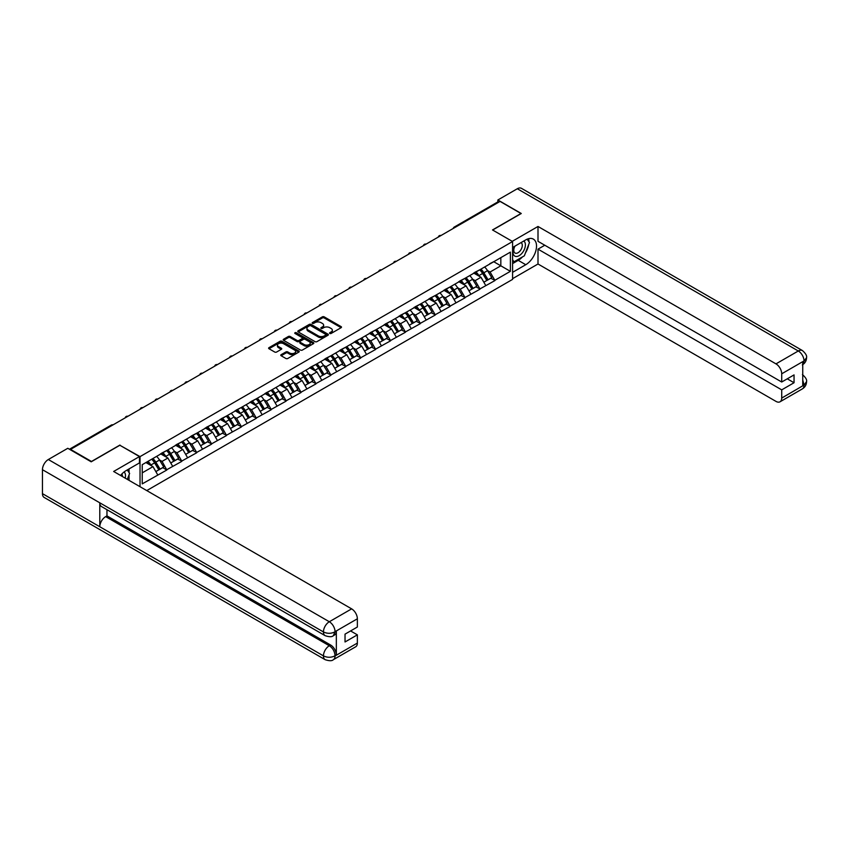 <?xml version="1.0" encoding="UTF-8"?>
<svg xmlns="http://www.w3.org/2000/svg" width="849" height="849" viewBox="0 0 849 849"><rect width="100%" height="100%" fill="white"/><g stroke="black" fill="none" stroke-linecap="round" stroke-linejoin="round"><path stroke-width="1.27" d="M329.815 333.455A0.934 0.541 0 0 0 331.131 333.455L341.096 327.693A1.327 0.764 0 0 0 341.489 327.152A1.327 0.764 0 0 0 341.096 326.61L324.212 316.868A1.327 0.764 0 0 0 322.333 316.868L312.368 322.62A0.934 0.541 0 0 0 313.684 323.373L314.979 322.631A4.245 2.451 0 0 1 320.975 322.631L322.387 323.448A4.245 2.451 0 0 1 323.628 325.178A4.245 2.451 0 0 1 322.387 326.907L321.092 327.661A0.934 0.541 0 0 0 322.408 328.414L323.702 327.672A4.245 2.451 0 0 1 329.699 327.672L331.11 328.478A4.245 2.451 0 0 1 332.352 330.219A4.245 2.451 0 0 1 331.11 331.948L329.815 332.691A0.934 0.541 0 0 0 329.815 333.455L329.815 332.691M281.157 354.67A1.327 0.764 0 0 0 280.764 355.211A1.327 0.764 0 0 0 281.157 355.752L285.89 358.49A1.327 0.764 0 0 0 287.769 358.49L298.837 352.102A1.327 0.764 0 0 0 299.23 351.55A1.327 0.764 0 0 0 298.837 351.008L281.953 341.266A1.327 0.764 0 0 0 280.074 341.266L269.006 347.655A1.327 0.764 0 0 0 268.613 348.196A1.327 0.764 0 0 0 269.006 348.737L274.726 352.038A1.327 0.764 0 0 0 276.604 352.038L281.337 349.31A1.327 0.764 0 0 0 281.73 348.769A1.327 0.764 0 0 0 281.337 348.228L278.504 346.583A3.545 2.048 0 0 1 277.464 345.14A3.545 2.048 0 0 1 279.661 343.24A3.545 2.048 0 0 1 283.524 343.686L294.645 350.106A3.545 2.048 0 0 1 295.675 351.55A3.545 2.048 0 0 1 293.489 353.449A3.545 2.048 0 0 1 289.626 353.004L287.769 351.932A1.327 0.764 0 0 0 285.89 351.932L281.157 354.67L281.157 355.752M119.964 445.035L91.48 461.474L70.552 449.397L500.061 201.415L520.989 213.502L492.505 229.952L512.584 241.53L140.032 456.624L119.964 445.311M315.064 341.648A1.327 0.764 0 0 0 316.942 341.648L328.011 335.249A1.327 0.764 0 0 0 328.404 334.708A1.327 0.764 0 0 0 328.011 334.166L311.127 324.424A1.327 0.764 0 0 0 309.248 324.424L298.179 330.813A1.327 0.764 0 0 0 297.797 331.354A1.327 0.764 0 0 0 298.179 331.895L315.064 341.648M295.314 333.657A0.934 0.541 0 0 1 296.259 333.784L296.259 332.681L313.43 342.593A1.327 0.764 0 0 1 313.812 343.134A1.327 0.764 0 0 1 313.43 343.675L302.361 350.064A1.327 0.764 0 0 1 300.482 350.064L283.598 340.311L283.598 339.229A1.327 0.764 0 0 0 283.205 339.77A1.327 0.764 0 0 0 283.598 340.311M283.598 339.229L288.331 336.501A1.327 0.764 0 0 1 290.209 336.501L297.054 340.449A1.327 0.764 0 0 0 298.933 340.449L302.074 338.634A1.327 0.764 0 0 0 302.467 338.093A1.327 0.764 0 0 0 302.074 337.552L294.943 333.434A0.934 0.541 0 0 1 296.259 332.681M140.032 486.7L140.032 456.624M146.771 490.584L512.584 279.385L512.584 241.53M151.759 459.182A9.052 5.232 -120 0 1 154.858 462.801L159.081 469.773L162.753 467.65L166.839 470.006L162.063 461.4L159.41 459.871M166.839 470.006L142.229 483.877L142.229 464.679L510.376 252.132L510.376 271.33L494.85 280.297L490.075 272.02L487.422 270.491M479.77 269.802A9.052 5.232 -120 0 1 482.869 273.431L487.093 280.393L490.764 278.27L494.85 280.297M494.85 280.626L479.94 288.904L475.164 280.626L472.511 279.098M464.859 278.408A9.052 5.232 -120 0 1 467.958 282.038L472.182 289L475.854 286.877L479.94 288.904M479.94 289.233L465.029 297.511L460.254 289.233L457.6 287.705M449.949 287.015A9.052 5.232 -120 0 1 453.048 290.645L457.271 297.617L460.943 295.484L465.029 297.511M465.029 297.84L450.119 306.118L445.343 297.84L442.69 296.312M435.038 295.632A9.052 5.232 -120 0 1 438.137 299.251L442.361 306.224L446.043 304.101L450.119 306.118M450.119 306.457L435.208 314.735L430.432 306.457L427.79 304.929M420.128 304.239A9.052 5.232 -120 0 1 423.227 307.858L427.45 314.83L431.133 312.708L435.208 314.735M435.208 315.064L420.297 323.342L415.522 315.064L412.879 313.536M405.217 312.846A9.052 5.232 -120 0 1 408.316 316.465L412.54 323.437L416.222 321.315L420.297 323.342M420.297 323.671L405.398 331.948L400.611 323.671L397.969 322.142M390.307 321.453A9.052 5.232 -120 0 1 393.405 325.071L397.629 332.044L401.312 329.921L405.398 331.948M405.398 332.277L390.487 340.555L385.701 332.277L383.058 330.749M375.396 330.059A9.052 5.232 -120 0 1 378.505 333.689L382.719 340.651L386.401 338.528L390.487 340.555M390.487 340.884L375.576 349.162L370.79 340.884L368.148 339.356M360.485 338.666A9.052 5.232 -120 0 1 363.595 342.296L367.808 349.257L371.491 347.135L375.576 349.162M375.576 349.491L360.666 357.769L355.89 349.491L353.237 347.963M345.585 347.273A9.052 5.232 -120 0 1 348.684 350.902L352.897 357.864L356.58 355.742L360.666 357.769M360.666 358.098L345.755 366.375L340.98 358.098L338.327 356.569M330.675 355.88A9.052 5.232 -120 0 1 333.774 359.509L337.987 366.471L341.669 364.348L345.755 366.375M345.755 366.704L330.845 374.982L326.069 366.704L323.416 365.176M315.764 364.486A9.052 5.232 -120 0 1 318.863 368.116L323.087 375.088L326.759 372.955L330.845 374.982M330.845 375.322L315.934 383.589L311.159 375.322L308.505 373.783M300.854 373.104A9.052 5.232 -120 0 1 303.953 376.723L308.176 383.695L311.848 381.572L315.934 383.589M315.934 383.928L301.024 392.206L296.248 383.928L293.595 382.4M285.943 381.71A9.052 5.232 -120 0 1 289.042 385.329L293.266 392.302L296.938 390.179L301.024 392.206M301.024 392.535L286.113 400.813L281.337 392.535L278.695 391.007M271.033 390.317A9.052 5.232 -120 0 1 274.131 393.936L278.355 400.908L282.038 398.786L286.113 400.813M286.113 401.142L271.202 409.42L266.427 401.142L263.784 399.614M256.122 398.924A9.052 5.232 -120 0 1 259.221 402.543L263.445 409.515L267.127 407.393L271.202 409.42M271.202 409.749L256.292 418.026L251.516 409.749L248.874 408.22M241.212 407.531A9.052 5.232 -120 0 1 244.31 411.16L248.534 418.122L252.217 415.999L256.292 418.026M256.292 418.355L241.392 426.633L236.606 418.355L233.963 416.827M226.301 416.137A9.052 5.232 -120 0 1 229.4 419.767L233.624 426.729L237.306 424.606L241.392 426.633M241.392 426.962L226.481 435.24L221.695 426.962L219.053 425.434M211.39 424.744A9.052 5.232 -120 0 1 214.5 428.374L218.713 435.335L222.396 433.213L226.481 435.24M226.481 435.569L211.571 443.847L206.785 435.569L204.142 434.041M196.49 433.351A9.052 5.232 -120 0 1 199.589 436.98L203.802 443.953L207.485 441.82L211.571 443.847M211.571 444.176L196.66 452.453L191.885 444.176L189.231 442.647M181.58 441.958A9.052 5.232 -120 0 1 184.679 445.587L188.892 452.559L192.574 450.426L196.66 452.453M196.66 452.793L181.75 461.06L176.974 452.793L174.321 451.265M166.669 450.575A9.052 5.232 -120 0 1 169.768 454.194L173.992 461.166L177.664 459.044L181.75 461.06M181.75 461.4L166.839 469.677M161.777 453.069L166.839 450.469M162.063 461.4L167.89 458.025L160.535 453.78M172.665 466.303L167.89 458.025M176.688 444.452L181.75 441.862M176.974 452.793L182.8 449.418L175.446 445.173M187.576 457.696L182.8 449.418M191.598 435.845L196.66 433.255M191.885 444.176L197.711 440.811L190.346 436.566M202.487 449.089L197.711 440.811M206.498 427.238L211.571 424.649M206.785 435.569L212.621 432.205L205.256 427.96M217.397 440.482L212.621 432.205M221.409 418.631L226.481 416.042M221.695 426.962L227.532 423.598L220.167 419.353M232.308 431.876L227.532 423.598M236.319 410.025L241.392 407.435M236.606 418.355L242.443 414.991L235.077 410.746M247.218 423.269L242.443 414.991M251.23 401.418L256.292 398.818M251.516 409.749L257.353 406.384L249.988 402.129M262.129 414.662L257.353 406.384M266.14 392.811L271.202 390.211M266.427 401.142L272.253 397.778L264.899 393.522M277.039 406.055L272.253 397.778M281.051 384.204L286.113 381.604M281.337 392.535L287.164 389.171L279.809 384.915M291.95 397.438L287.164 389.171M295.961 375.587L301.024 372.998M296.248 383.928L302.074 380.554L294.72 376.309M306.86 388.831L302.074 380.554M310.872 366.98L315.934 364.391M311.159 375.322L316.985 371.947L309.63 367.702M321.76 380.225L316.985 371.947M325.783 358.374L330.845 355.784M326.069 366.704L331.895 363.34L324.541 359.095M336.671 371.618L331.895 363.34M340.693 349.767L345.755 347.177M340.98 358.098L346.806 354.733L339.441 350.488M351.582 363.011L346.806 354.733M355.593 341.16L360.666 338.571M355.89 349.491L361.716 346.127L354.351 341.882M366.492 354.404L361.716 346.127M370.504 332.553L375.576 329.964M370.79 340.884L376.627 337.52L369.262 333.275M381.403 345.798L376.627 337.52M385.414 323.947L390.487 321.346M385.701 332.277L391.538 328.913L384.173 324.658M396.313 337.191L391.538 328.913M400.325 315.34L405.398 312.74M400.611 323.671L406.448 320.306L399.083 316.051M411.224 328.584L406.448 320.306M415.235 306.733L420.297 304.133M415.522 315.064L421.348 311.7L413.994 307.444M426.134 319.967L421.348 311.7M430.146 298.116L435.208 295.526M430.432 306.457L436.259 303.082L428.904 298.837M441.045 311.36L436.259 303.082M445.056 289.509L450.119 286.92M445.343 297.84L451.169 294.476L443.815 290.231M455.955 302.753L451.169 294.476M459.967 280.902L465.029 278.313M460.254 289.233L466.08 285.869L458.725 281.624M470.855 294.147L466.08 285.869M474.878 272.296L479.94 269.706M475.164 280.626L480.99 277.262L473.636 273.017M485.766 285.54L480.99 277.262M498.628 202.242L455.329 227.245M454.724 227.596A2.027 1.167 120 0 1 455.234 227.192A2.027 1.167 60 0 0 454.226 227.086L497.514 202.094A2.027 1.167 60 0 1 498.533 202.189M489.788 263.689L494.85 261.099M490.075 272.02L500.825 265.811L500.825 257.65L510.376 252.132M493.747 261.725L510.376 271.33M142.229 472.851L152.979 466.642L145.911 462.556M157.755 474.92L152.979 466.642M330.187 333.583L331.11 333.052A4.245 2.451 0 0 0 332.352 331.322L332.352 330.219M323.628 325.178L323.628 326.281A4.245 2.451 0 0 1 322.387 328.011L321.463 328.542M341.096 326.61L341.096 327.693L324.212 317.972A1.327 0.764 0 0 0 322.333 317.972L312.74 323.511M328.001 335.259L311.127 325.528A1.327 0.764 0 0 0 309.248 325.528L298.201 331.906M325.666 335.09A0.934 0.541 0 0 0 325.666 334.336L310.851 325.772A0.934 0.541 0 0 0 309.535 325.772L308.176 326.557A4.245 2.451 0 0 0 306.935 328.287A4.245 2.451 0 0 0 308.176 330.028L318.301 335.875A4.245 2.451 0 0 0 324.307 335.875L325.666 335.09L325.666 336.193A0.934 0.541 0 0 0 325.942 335.811L325.942 334.708M306.935 328.287L306.935 329.391A4.245 2.451 0 0 0 308.176 331.131L308.176 330.028M325.666 336.193L324.307 336.979A4.245 2.451 0 0 1 318.301 336.979L308.176 331.131M283.608 340.322L288.331 337.605L288.331 336.501M302.467 338.093L302.467 339.197A1.327 0.764 0 0 1 302.074 339.738L298.933 341.553A1.327 0.764 0 0 1 297.054 341.553L290.209 337.605A1.327 0.764 0 0 0 288.331 337.605M296.259 333.784L313.408 343.686M304.165 344.556A3.545 2.048 0 0 0 308.028 345.002A3.545 2.048 0 0 0 310.225 343.102A3.545 2.048 0 0 0 309.185 341.659L305.269 339.398A1.327 0.764 0 0 0 303.39 339.398L300.249 341.213A1.327 0.764 0 0 0 299.856 341.754A1.327 0.764 0 0 0 300.249 342.296L304.165 344.556L304.165 345.66A3.545 2.048 0 0 0 308.028 346.105A3.545 2.048 0 0 0 310.225 344.206L310.225 343.102M299.856 341.754L299.856 342.858A1.327 0.764 0 0 0 300.249 343.399L300.249 342.296M304.165 345.66L300.249 343.399M295.675 351.55L295.675 352.653A3.545 2.048 0 0 1 293.489 354.553A3.545 2.048 0 0 1 289.626 354.107L287.769 353.035A1.327 0.764 0 0 0 285.89 353.035L281.168 355.763M277.464 345.14L277.464 346.243A3.545 2.048 0 0 0 278.504 347.687L278.504 346.583M281.337 348.228L281.337 349.31L278.504 347.687M298.816 352.102L281.953 342.37A1.327 0.764 0 0 0 280.074 342.37L269.027 348.748L269.006 347.655M484.62 267A11.079 6.399 60 0 1 487.528 270.651L483.845 272.784A11.079 6.399 -120 0 0 480.937 269.122M483.845 272.784L488.069 279.746L491.741 277.623L487.528 270.651M487.093 280.393L488.069 279.746M490.764 278.27L491.741 277.623M474.602 272.455A9.052 5.232 60 0 1 477.096 275.012M476.013 271.967A11.079 6.399 60 0 1 478.921 275.617L479.335 276.307M483.877 282.25L486.817 280.467L482.603 273.495A11.079 6.399 -120 0 0 479.696 269.844M486.817 280.467L483.834 282.186M469.709 275.607A11.079 6.399 60 0 1 472.617 279.268L468.935 281.39A11.079 6.399 -120 0 0 466.027 277.74M468.935 281.39L473.158 288.352L476.83 286.23L472.617 279.268M472.182 289L473.158 288.352M475.854 286.877L476.83 286.23M459.691 281.061A9.052 5.232 60 0 1 462.185 283.619M461.103 280.573A11.079 6.399 60 0 1 464.01 284.224L464.424 284.914M468.966 290.857L471.917 289.074L467.693 282.101A11.079 6.399 -120 0 0 464.785 278.451M471.917 289.074L468.924 290.793M454.799 284.213A11.079 6.399 60 0 1 457.707 287.875L454.024 289.997A11.079 6.399 -120 0 0 451.116 286.346M454.024 289.997L458.248 296.959L461.92 294.836L457.707 287.875M457.271 297.617L458.248 296.959M460.943 295.484L461.92 294.836M444.78 289.668A9.052 5.232 60 0 1 447.285 292.236M446.203 289.18A11.079 6.399 60 0 1 449.1 292.841L449.514 293.521M454.056 299.474L457.006 297.681L452.782 290.708A11.079 6.399 -120 0 0 449.874 287.058M457.006 297.681L454.013 299.4M439.888 292.831A11.079 6.399 60 0 1 442.796 296.481L439.113 298.604A11.079 6.399 -120 0 0 436.206 294.953M439.113 298.604L443.337 305.576L447.02 303.443L442.796 296.481M442.361 306.224L443.337 305.576M446.043 304.101L447.02 303.443M429.87 298.275A9.052 5.232 60 0 1 432.374 300.843M431.292 297.797A11.079 6.399 60 0 1 434.189 301.448L434.614 302.127M439.145 308.081L442.096 306.287L437.872 299.326A11.079 6.399 -120 0 0 434.964 295.664M442.096 306.287L439.103 308.017M424.978 301.437A11.079 6.399 60 0 1 427.885 305.088L424.203 307.211A11.079 6.399 -120 0 0 421.306 303.56M424.203 307.211L428.427 314.183L432.109 312.061L427.885 305.088M427.45 314.83L428.427 314.183M431.133 312.708L432.109 312.061M414.959 306.882A9.052 5.232 60 0 1 417.464 309.45M416.381 306.404A11.079 6.399 60 0 1 419.279 310.055L419.703 310.745M424.235 316.688L427.185 314.894L422.961 307.932A11.079 6.399 -120 0 0 420.053 304.271M427.185 314.894L424.192 316.624M410.067 310.044A11.079 6.399 60 0 1 412.975 313.695L409.292 315.817A11.079 6.399 -120 0 0 406.395 312.167M409.292 315.817L413.516 322.79L417.199 320.667L412.975 313.695M412.54 323.437L413.516 322.79M416.222 321.315L417.199 320.667M400.059 315.499A9.052 5.232 60 0 1 402.553 318.057M401.471 315.011A11.079 6.399 60 0 1 404.379 318.662L404.793 319.351M409.324 325.294L412.274 323.501L408.051 316.539A11.079 6.399 -120 0 0 405.153 312.888M412.274 323.501L409.292 325.231M514.558 246.348A8.787 5.073 120 0 0 516.065 256.494A8.787 5.073 120 0 0 524.003 250.211A8.787 5.073 120 0 0 523.791 241.02M515.056 246.061A6.017 3.47 120 0 0 515.035 253.044A6.017 3.47 120 0 0 515.916 253.31A6.017 3.47 120 0 0 521.413 248.874A6.017 3.47 120 0 0 521.053 242.623A6.017 3.47 120 0 0 521.031 242.612M527.144 239.185L529.489 242.527L524.332 255.825L514.016 261.789L512.584 259.741M512.584 260.951L514.016 261.789M127.212 469.985L129.61 473.402L127.308 479.345M125.206 478.136A8.787 5.073 120 0 0 124.05 471.991M122.405 476.522A6.017 3.47 120 0 0 121.789 474.05M522.432 256.929A15.208 8.777 120 0 1 518.219 260.346L525.764 264.708A15.208 8.777 120 0 0 535.698 251.315A15.208 8.777 120 0 0 533.374 239.121A15.208 8.777 120 0 0 525.764 239.874L512.584 247.494M525.764 264.708L512.584 272.327M512.584 278.674L538.001 263.997L538.001 249.15L781.717 389.861L781.717 398.075L804.173 385L802.74 385.658L802.74 361.939L804.035 360.91L781.717 373.804A8.108 4.68 -120 0 0 775.975 363.871L798.293 350.987L517.306 188.754L497.864 199.982L521.275 213.502L492.653 230.026M544.782 245.234L538.001 249.15M787.256 378.824L794.048 382.74L794.048 374.908L781.717 382.018L538.001 241.318L538.001 226.471L775.975 363.871M512.244 241.339L538.001 226.471M538.001 263.997L775.975 401.386A8.108 4.68 -120 0 0 780.04 401.789A8.108 4.68 -120 0 0 781.717 398.075M517.306 188.754A8.31 4.797 -60 0 1 521.466 188.34L802.454 350.573A8.31 4.797 -60 0 0 798.293 350.987A8.108 4.68 60 0 1 804.035 360.91M497.864 201.998L497.864 199.982M781.717 382.018L781.717 373.804M794.048 382.74L781.717 389.861M525.446 252.949A15.208 8.777 120 0 0 528.725 244.512M528.969 241.785A15.208 8.777 120 0 0 528.587 238.686M518.219 260.346L512.584 263.604M512.584 261.842L513.348 261.396M802.74 379.991L804.035 384.915M802.454 374.579C805.712 377.508 807.081 379.853 806.55 381.604L804.183 384.99M802.454 350.573C805.712 353.481 807.081 355.848 806.55 357.662L804.173 360.995M139.459 456.571L113.649 471.471L351.635 608.86A8.108 4.68 60 0 1 357.365 618.794L335.047 631.677L333.37 635.668C332.012 637.047 329.274 637.047 325.156 635.678L101.519 506.556A8.31 4.797 -60 0 1 99.789 502.81L42.45 469.699A8.31 4.797 -60 0 1 48.329 459.521L67.782 448.293L91.193 461.814L119.868 445.258L139.459 456.571L139.459 462.917L125.885 470.749A15.208 8.777 120 0 0 120.558 475.451M128.708 480.152L131.903 482.009M129.037 479.961L129.037 474.867M129.037 472.585L129.037 468.924M357.365 618.794L357.365 627.018L345.034 634.139L345.034 641.971L357.365 634.85L357.365 643.075A8.108 4.68 60 0 1 355.689 646.789L333.37 659.673A8.108 4.68 -120 0 0 335.047 655.959L357.365 643.075M333.37 659.673C332.076 661.042 329.338 661.053 325.156 659.684L44.169 497.45A8.31 4.797 -60 0 1 42.45 493.651L99.789 526.751A8.31 4.797 -60 0 1 105.669 516.627L329.316 645.749L330.601 645.007A8.108 4.68 60 0 1 336.342 654.94L336.342 631.21A8.108 4.68 60 0 1 334.665 634.925L333.37 635.668M42.45 469.699L42.45 493.651M325.156 635.678A8.31 4.797 -60 0 1 323.437 631.932L99.789 502.81L99.789 526.751L323.437 655.874C327.247 657.72 331.078 657.72 334.909 655.874L335.047 655.959M357.365 634.85L350.584 630.934M106.963 509.697L106.963 515.884L330.601 645.007M106.963 515.884L105.669 516.627M48.329 459.521L329.316 621.744A8.31 4.797 -60 0 0 323.437 631.932C327.268 633.768 331.089 633.747 334.899 631.879M395.156 318.651A11.079 6.399 60 0 1 398.064 322.302L394.382 324.424A11.079 6.399 -120 0 0 391.485 320.773M394.382 324.424L398.606 331.397L402.288 329.274L398.064 322.302M397.629 332.044L398.606 331.397M401.312 329.921L402.288 329.274M385.149 324.106A9.052 5.232 60 0 1 387.643 326.663M386.56 323.618A11.079 6.399 60 0 1 389.468 327.268L389.882 327.958M394.414 333.901L397.364 332.118L393.14 325.146A11.079 6.399 -120 0 0 390.243 321.495M397.364 332.118L394.382 333.837M380.256 327.258A11.079 6.399 60 0 1 383.154 330.908L379.471 333.031A11.079 6.399 -120 0 0 376.574 329.38M379.471 333.031L383.695 340.003L387.377 337.881L383.154 330.908M382.719 340.651L383.695 340.003M386.401 338.528L387.377 337.881M370.238 332.712A9.052 5.232 60 0 1 372.732 335.27M371.65 332.224A11.079 6.399 60 0 1 374.558 335.875L374.971 336.565M379.503 342.508L382.453 340.725L378.229 333.753A11.079 6.399 -120 0 0 375.332 330.102M382.453 340.725L379.471 342.444M365.346 335.864A11.079 6.399 60 0 1 368.243 339.515L364.571 341.648A11.079 6.399 -120 0 0 361.663 337.987M364.571 341.648L368.784 348.61L372.467 346.488L368.243 339.515M367.808 349.257L368.784 348.61M371.491 347.135L372.467 346.488M355.328 341.319A9.052 5.232 60 0 1 357.822 343.877M356.739 340.831A11.079 6.399 60 0 1 359.647 344.482L360.061 345.172M364.592 351.115L367.543 349.332L363.33 342.359A11.079 6.399 -120 0 0 360.422 338.709M367.543 349.332L364.561 351.051M350.435 344.471A11.079 6.399 60 0 1 353.333 348.122L349.661 350.255A11.079 6.399 -120 0 0 346.753 346.594M349.661 350.255L353.874 357.217L357.556 355.094L353.333 348.122M352.897 357.864L353.874 357.217M356.58 355.742L357.556 355.094M340.417 349.926A9.052 5.232 60 0 1 342.911 352.484M341.829 349.438A11.079 6.399 60 0 1 344.736 353.088L345.15 353.778M349.682 359.721L352.632 357.938L348.419 350.966A11.079 6.399 -120 0 0 345.511 347.315M352.632 357.938L349.65 359.658M335.525 353.078A11.079 6.399 60 0 1 338.433 356.739L334.75 358.862A11.079 6.399 -120 0 0 331.842 355.211M334.75 358.862L338.963 365.823L342.646 363.701L338.433 356.739M337.987 366.471L338.963 365.823M341.669 364.348L342.646 363.701M325.507 358.533A9.052 5.232 60 0 1 328.001 361.101M326.918 358.045A11.079 6.399 60 0 1 329.826 361.706L330.24 362.385M334.782 368.328L337.722 366.545L333.508 359.573A11.079 6.399 -120 0 0 330.601 355.922M337.722 366.545L334.739 368.264M320.614 361.685A11.079 6.399 60 0 1 323.522 365.346L319.84 367.468A11.079 6.399 -120 0 0 316.932 363.818M319.84 367.468L324.063 374.43L327.735 372.308L323.522 365.346M323.087 375.088L324.063 374.43M326.759 372.955L327.735 372.308M310.596 367.139A9.052 5.232 60 0 1 313.09 369.708M312.007 366.651A11.079 6.399 60 0 1 314.915 370.313L315.329 370.992M319.871 376.945L322.811 375.152L318.598 368.179A11.079 6.399 -120 0 0 315.69 364.529M322.811 375.152L319.829 376.882M305.704 370.302A11.079 6.399 60 0 1 308.612 373.953L304.929 376.075A11.079 6.399 -120 0 0 302.021 372.424M304.929 376.075L309.153 383.048L312.825 380.914L308.612 373.953M308.176 383.695L309.153 383.048M311.848 381.572L312.825 380.914M295.685 375.746A9.052 5.232 60 0 1 298.19 378.314M297.097 375.269A11.079 6.399 60 0 1 300.005 378.919L300.419 379.599M304.961 385.552L307.911 383.759L303.687 376.797A11.079 6.399 -120 0 0 300.779 373.136M307.911 383.759L304.918 385.488M290.793 378.909A11.079 6.399 60 0 1 293.701 382.559L290.018 384.682A11.079 6.399 -120 0 0 287.111 381.031M290.018 384.682L294.242 391.654L297.914 389.532L293.701 382.559M293.266 392.302L294.242 391.654M296.938 390.179L297.914 389.532M280.775 384.353A9.052 5.232 60 0 1 283.279 386.921M282.197 383.875A11.079 6.399 60 0 1 285.094 387.526L285.508 388.216M290.05 394.159L293.001 392.365L288.777 385.404A11.079 6.399 -120 0 0 285.869 381.742M293.001 392.365L290.008 394.095M275.883 387.515A11.079 6.399 60 0 1 278.79 391.166L275.108 393.289A11.079 6.399 -120 0 0 272.2 389.638M275.108 393.289L279.332 400.261L283.014 398.139L278.79 391.166M278.355 400.908L279.332 400.261M282.038 398.786L283.014 398.139M265.864 392.97A9.052 5.232 60 0 1 268.369 395.528M267.286 392.482A11.079 6.399 60 0 1 270.184 396.133L270.608 396.823M275.14 402.766L278.09 400.972L273.866 394.01A11.079 6.399 -120 0 0 270.958 390.36M278.09 400.972L275.097 402.702M260.972 396.122A11.079 6.399 60 0 1 263.88 399.773L260.197 401.895A11.079 6.399 -120 0 0 257.3 398.245M260.197 401.895L264.421 408.868L268.104 406.745L263.88 399.773M263.445 409.515L264.421 408.868M267.127 407.393L268.104 406.745M250.954 401.577A9.052 5.232 60 0 1 253.458 404.135M252.376 401.089A11.079 6.399 60 0 1 255.273 404.74L255.698 405.429M260.229 411.372L263.179 409.589L258.956 402.617A11.079 6.399 -120 0 0 256.048 398.966M263.179 409.589L260.197 411.309M246.061 404.729A11.079 6.399 60 0 1 248.969 408.38L245.287 410.502A11.079 6.399 -120 0 0 242.389 406.851M245.287 410.502L249.51 417.475L253.193 415.352L248.969 408.38M248.534 418.122L249.51 417.475M252.217 415.999L253.193 415.352M236.054 410.184A9.052 5.232 60 0 1 238.548 412.741M237.465 409.696A11.079 6.399 60 0 1 240.373 413.346L240.787 414.036M245.319 419.979L248.269 418.196L244.045 411.224A11.079 6.399 -120 0 0 241.148 407.573M248.269 418.196L245.287 419.915M231.151 413.336A11.079 6.399 60 0 1 234.059 416.986L230.376 419.119A11.079 6.399 -120 0 0 227.479 415.458M230.376 419.119L234.6 426.081L238.282 423.959L234.059 416.986M233.624 426.729L234.6 426.081M237.306 424.606L238.282 423.959M221.143 418.79A9.052 5.232 60 0 1 223.637 421.348M222.555 418.302A11.079 6.399 60 0 1 225.463 421.953L225.876 422.643M230.408 428.586L233.358 426.803L229.134 419.831A11.079 6.399 -120 0 0 226.237 416.18M233.358 426.803L230.376 428.522M216.251 421.942A11.079 6.399 60 0 1 219.148 425.593L215.476 427.726A11.079 6.399 -120 0 0 212.568 424.065M215.476 427.726L219.689 434.688L223.372 432.566L219.148 425.593M218.713 435.335L219.689 434.688M222.396 433.213L223.372 432.566M206.233 427.397A9.052 5.232 60 0 1 208.727 429.955M207.644 426.909A11.079 6.399 60 0 1 210.552 430.56L210.966 431.25M215.497 437.193L218.448 435.41L214.224 428.437A11.079 6.399 -120 0 0 211.327 424.787M218.448 435.41L215.466 437.129M201.34 430.549A11.079 6.399 60 0 1 204.238 434.21L200.566 436.333A11.079 6.399 -120 0 0 197.658 432.682M200.566 436.333L204.779 443.295L208.461 441.172L204.238 434.21M203.802 443.953L204.779 443.295M207.485 441.82L208.461 441.172M191.322 436.004A9.052 5.232 60 0 1 193.816 438.572M192.734 435.516A11.079 6.399 60 0 1 195.641 439.177L196.055 439.856M200.587 445.799L203.537 444.016L199.324 437.044A11.079 6.399 -120 0 0 196.416 433.393M203.537 444.016L200.555 445.736M186.43 439.166A11.079 6.399 60 0 1 189.327 442.817L185.655 444.94A11.079 6.399 -120 0 0 182.747 441.289M185.655 444.94L189.868 451.912L193.551 449.779L189.327 442.817M188.892 452.559L189.868 451.912M192.574 450.426L193.551 449.779M176.412 444.611A9.052 5.232 60 0 1 178.906 447.179M177.823 444.123A11.079 6.399 60 0 1 180.731 447.784L181.145 448.463M185.676 454.417L188.627 452.623L184.413 445.651A11.079 6.399 -120 0 0 181.506 442M188.627 452.623L185.644 454.353M171.519 447.773A11.079 6.399 60 0 1 174.427 451.424L170.745 453.546A11.079 6.399 -120 0 0 167.837 449.896M170.745 453.546L174.968 460.519L178.64 458.386L174.427 451.424M173.992 461.166L174.968 460.519M177.664 459.044L178.64 458.386M161.501 453.217A9.052 5.232 60 0 1 163.995 455.786M162.912 452.74A11.079 6.399 60 0 1 165.82 456.391L166.234 457.08M170.776 463.023L173.716 461.23L169.503 454.268A11.079 6.399 -120 0 0 166.595 450.607M173.716 461.23L170.734 462.96M156.609 456.38A11.079 6.399 60 0 1 159.516 460.031L155.834 462.153A11.079 6.399 -120 0 0 152.926 458.502M155.834 462.153L160.058 469.126L163.73 467.003L159.516 460.031M159.081 469.773L160.058 469.126M162.753 467.65L163.73 467.003M146.835 462.015A9.052 5.232 60 0 1 149.095 464.392M148.002 461.347A11.079 6.399 60 0 1 150.91 464.997L151.324 465.687M155.866 471.63L158.816 469.837L154.592 462.875A11.079 6.399 -120 0 0 151.684 459.224M158.816 469.837L155.823 471.566M112.408 425.222L70.021 449.588M112.832 424.988A2.027 1.167 -60 0 0 112.312 425.169A2.027 1.167 -120 0 0 111.304 425.073L69.427 449.248M439.814 236.202A2.027 1.167 120 0 1 440.323 235.799A2.027 1.167 -60 0 1 440.843 235.608M424.903 244.809A2.027 1.167 120 0 1 425.413 244.406A2.027 1.167 -60 0 1 425.933 244.215M409.993 253.416A2.027 1.167 120 0 1 410.502 253.013A2.027 1.167 -60 0 1 411.022 252.822M395.082 262.023A2.027 1.167 120 0 1 395.592 261.619A2.027 1.167 -60 0 1 396.112 261.428M380.172 270.64A2.027 1.167 120 0 1 380.692 270.226A2.027 1.167 -60 0 1 381.201 270.046M365.261 279.247A2.027 1.167 120 0 1 365.781 278.833A2.027 1.167 -60 0 1 366.29 278.652M350.35 287.853A2.027 1.167 120 0 1 350.87 287.44A2.027 1.167 -60 0 1 351.38 287.259M335.44 296.46A2.027 1.167 120 0 1 335.96 296.046A2.027 1.167 -60 0 1 336.469 295.866M320.529 305.067A2.027 1.167 120 0 1 321.049 304.664A2.027 1.167 -60 0 1 321.559 304.473M305.619 313.674A2.027 1.167 120 0 1 306.139 313.27A2.027 1.167 -60 0 1 306.648 313.079M290.719 322.28A2.027 1.167 120 0 1 291.228 321.877A2.027 1.167 -60 0 1 291.748 321.686M275.808 330.887A2.027 1.167 120 0 1 276.318 330.484A2.027 1.167 -60 0 1 276.838 330.293M260.898 339.494A2.027 1.167 120 0 1 261.407 339.091A2.027 1.167 -60 0 1 261.927 338.9M245.987 348.111A2.027 1.167 120 0 1 246.497 347.697A2.027 1.167 -60 0 1 247.017 347.517M231.077 356.718A2.027 1.167 120 0 1 231.586 356.304A2.027 1.167 -60 0 1 232.106 356.124M216.166 365.325A2.027 1.167 120 0 1 216.686 364.911A2.027 1.167 -60 0 1 217.195 364.73M201.255 373.931A2.027 1.167 120 0 1 201.775 373.518A2.027 1.167 -60 0 1 202.285 373.337M186.345 382.538A2.027 1.167 120 0 1 186.865 382.135A2.027 1.167 -60 0 1 187.374 381.944M171.434 391.145A2.027 1.167 120 0 1 171.954 390.742A2.027 1.167 -60 0 1 172.464 390.551M156.524 399.752A2.027 1.167 120 0 1 157.044 399.348A2.027 1.167 -60 0 1 157.553 399.157M141.624 408.358A2.027 1.167 120 0 1 142.133 407.955A2.027 1.167 -60 0 1 142.653 407.764M126.713 416.965A2.027 1.167 120 0 1 127.223 416.562A2.027 1.167 -60 0 1 127.743 416.371M331.11 333.052L331.11 331.948M321.092 328.414L321.092 327.661M322.387 328.011L322.387 326.907M312.368 323.373L312.368 322.62M322.333 317.972L322.333 316.868M324.212 317.972L324.212 316.868M298.179 331.895L298.179 330.813M309.248 325.528L309.248 324.424M311.127 325.528L311.127 324.424M328.011 335.249L328.011 334.166M318.301 336.979L318.301 335.875M324.307 336.979L324.307 335.875M290.209 337.605L290.209 336.501M297.054 341.553L297.054 340.449M298.933 341.553L298.933 340.449M302.074 339.738L302.074 338.634M313.43 343.675L313.43 342.593M285.89 353.035L285.89 351.932M287.769 353.035L287.769 351.932M289.626 354.107L289.626 353.004M280.074 342.37L280.074 341.266M281.953 342.37L281.953 341.266M298.837 352.102L298.837 351.008M482.603 273.495L478.921 275.617M467.693 282.101L464.01 284.224M452.782 290.708L449.1 292.841M437.872 299.326L434.189 301.448M422.961 307.932L419.279 310.055M408.051 316.539L404.379 318.662M806.55 381.636C806.454 384.809 805.064 387.24 802.347 388.906A8.108 4.68 -120 0 0 804.035 385.191M802.74 364.635L804.035 361.186M336.342 654.94L334.909 655.874M335.047 631.953L336.342 631.21M335.047 631.677A8.108 4.68 60 0 0 329.316 621.744L351.635 608.86M325.156 659.684A8.31 4.797 -60 0 1 323.437 655.874A8.31 4.797 -60 0 1 329.316 645.749C332.766 648.063 334.676 651.374 335.047 655.683M393.14 325.146L389.468 327.268M378.229 333.753L374.558 335.875M363.33 342.359L359.647 344.482M348.419 350.966L344.736 353.088M333.508 359.573L329.826 361.706M318.598 368.179L314.915 370.313M303.687 376.797L300.005 378.919M288.777 385.404L285.094 387.526M273.866 394.01L270.184 396.133M258.956 402.617L255.273 404.74M244.045 411.224L240.373 413.346M229.134 419.831L225.463 421.953M214.224 428.437L210.552 430.56M199.324 437.044L195.641 439.177M184.413 445.651L180.731 447.784M169.503 454.268L165.82 456.391M154.592 462.875L150.91 464.997M454.226 227.086A2.027 2.027 0 0 0 453.249 228.445M440.971 235.534A2.027 2.027 0 0 0 438.339 237.051M426.06 244.141A2.027 2.027 0 0 0 423.428 245.658M411.16 252.747A2.027 2.027 0 0 0 408.518 254.265M396.25 261.354A2.027 2.027 0 0 0 393.607 262.882M381.339 269.961A2.027 2.027 0 0 0 378.696 271.489M366.428 278.568A2.027 2.027 0 0 0 363.786 280.096M351.518 287.174A2.027 2.027 0 0 0 348.875 288.702M336.607 295.792A2.027 2.027 0 0 0 333.965 297.309M321.697 304.398A2.027 2.027 0 0 0 319.065 305.916M306.786 313.005A2.027 2.027 0 0 0 304.154 314.523M291.876 321.612A2.027 2.027 0 0 0 289.244 323.129M276.965 330.219A2.027 2.027 0 0 0 274.333 331.736M262.065 338.825A2.027 2.027 0 0 0 259.423 340.353M247.155 347.432A2.027 2.027 0 0 0 244.512 348.96M232.244 356.039A2.027 2.027 0 0 0 229.601 357.567M217.333 364.646A2.027 2.027 0 0 0 214.691 366.174M202.423 373.263A2.027 2.027 0 0 0 199.78 374.78M187.512 381.87A2.027 2.027 0 0 0 184.87 383.387M172.602 390.476A2.027 2.027 0 0 0 169.97 391.994M157.691 399.083A2.027 2.027 0 0 0 155.059 400.601M142.781 407.69A2.027 2.027 0 0 0 140.149 409.218M127.87 416.297A2.027 2.027 0 0 0 125.238 417.825M112.959 424.903A2.027 2.027 0 0 0 111.304 425.073M780.04 401.789L802.347 388.906M806.55 357.694C806.444 360.836 805.043 363.245 802.347 364.9"/></g></svg>
